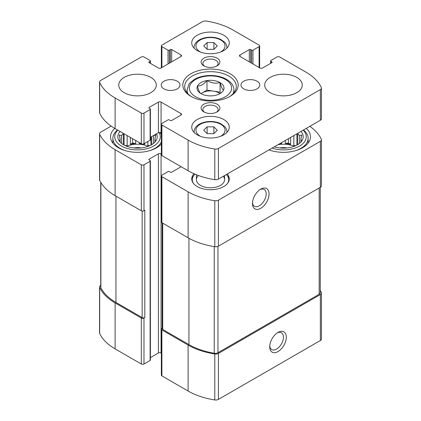 <?xml version="1.0" encoding="UTF-8"?>
<svg xmlns="http://www.w3.org/2000/svg" width="421" height="421" viewBox="0 0 421 421"><rect width="100%" height="100%" fill="white"/><g stroke="black" fill="none" stroke-linecap="round" stroke-linejoin="round"><path stroke-width="0.63" d="M111.176 126.1L100.64 132.183A3.752 2.168 0 0 0 99.54 133.715A3.752 2.168 0 0 0 99.672 134.283A59.824 34.538 0 0 0 115.117 149.681L141.324 164.816A1.879 1.084 0 0 0 143.982 164.816L150.118 161.275A0.937 0.542 0 0 0 150.392 160.89L150.392 360.097A0.937 0.542 0 0 1 150.118 360.481L143.982 364.023A1.879 1.084 0 0 1 141.324 364.023L115.117 348.893A59.824 34.538 0 0 1 99.672 333.49A3.752 2.168 0 0 1 99.54 332.927L99.54 286.954A3.752 2.168 0 0 1 100.64 285.422L100.735 285.364M99.54 286.954A3.752 2.168 0 0 0 99.672 287.517A59.824 34.538 0 0 0 115.117 302.92L141.324 318.055A1.879 1.084 0 0 0 143.982 318.055L144.808 317.576L144.808 210.311L143.982 210.789L143.982 164.816M162.174 328.238L161.896 328.396A1.879 1.084 0 0 0 161.348 329.164A1.879 1.084 0 0 0 161.896 329.927L188.108 345.062A59.824 34.538 0 0 0 214.784 353.977A3.752 2.168 0 0 0 218.42 353.419L320.36 294.563A3.752 2.168 0 0 0 321.46 293.032A3.752 2.168 0 0 0 321.328 292.463A59.824 34.538 0 0 0 320.265 290.437M161.348 329.164L161.348 375.132A1.879 1.084 0 0 0 161.896 375.9L188.108 391.03A59.824 34.538 0 0 0 214.784 399.95A3.752 2.168 0 0 0 218.42 399.392L320.36 340.536A3.752 2.168 0 0 0 321.46 339.005L321.46 293.032M278.013 351.572A11.73 6.773 120 0 0 286.312 337.21A11.73 6.773 120 0 0 278.013 332.422A11.73 6.773 120 0 0 269.719 346.783A11.73 6.773 120 0 0 278.013 351.572M99.54 133.715L99.54 179.688A3.752 2.168 0 0 0 99.672 180.251A59.824 34.538 0 0 0 115.117 195.654L115.117 149.681M143.982 210.789A1.879 1.084 0 0 1 141.324 210.789L115.117 195.654M150.392 160.89A0.937 0.542 0 0 0 150.118 160.506L149.123 159.933L149.123 159.164A0.937 0.542 0 0 0 148.85 159.548A0.937 0.542 0 0 0 149.123 159.933M149.123 159.164L158.412 153.802A1.879 1.084 0 0 1 161.064 153.802L161.348 153.965M150.392 357.639L158.412 353.008L158.412 153.802M161.348 353.172L161.064 353.008A1.879 1.084 0 0 0 158.412 353.008M161.348 175.925A1.879 1.084 0 0 0 161.896 176.694L188.108 191.823A59.824 34.538 0 0 0 214.784 200.743A3.752 2.168 0 0 0 218.42 200.18L320.36 141.324A3.752 2.168 0 0 0 321.46 139.793L321.46 185.766A3.752 2.168 0 0 1 320.36 187.298L218.42 246.153A3.752 2.168 0 0 1 214.784 246.711A59.824 34.538 0 0 1 188.108 237.797L161.896 222.662A1.879 1.084 0 0 1 161.348 221.899L161.348 175.925A1.879 1.084 0 0 1 161.896 175.157L168.032 171.615A0.937 0.542 0 0 1 169.363 171.615L170.358 172.189A0.937 0.542 0 0 0 171.684 172.189L180.972 166.827A1.879 1.084 0 0 0 181.13 166.727M260.762 208.295A11.73 6.773 120 0 0 269.056 193.928A11.73 6.773 120 0 0 260.762 189.14A11.73 6.773 120 0 0 252.468 203.506A11.73 6.773 120 0 0 260.762 208.295M321.46 139.793A3.752 2.168 0 0 0 321.328 139.23A59.824 34.538 0 0 0 309.824 126.337M227.251 174.01A18.766 10.835 180 0 1 229.266 178.893A18.766 10.835 180 0 1 210.5 189.729A18.766 10.835 180 0 1 191.734 178.893A18.766 10.835 180 0 1 193.997 173.736M161.348 144.05A26.981 15.577 180 0 1 130.999 151.87A26.981 15.577 180 0 1 110.534 136.757A26.981 15.577 180 0 1 114.744 128.394M306.256 128.4A26.981 15.577 180 0 1 310.466 136.757A26.981 15.577 180 0 1 296.479 150.408A26.981 15.577 180 0 1 269.014 149.897M100.735 182.277L100.735 287.222A3.752 2.168 0 0 0 100.893 287.838A59.824 34.538 0 0 0 115.949 302.441L142.156 317.576A1.879 1.084 0 0 0 144.808 317.576M162.174 222.825L162.174 328.685A1.879 1.084 0 0 0 162.727 329.448L188.934 344.583A59.824 34.538 0 0 0 214.236 353.272A3.752 2.168 0 0 0 217.957 352.73L319.165 294.295A3.752 2.168 0 0 0 320.265 292.763L320.265 187.35M252.505 202.617A9.699 5.599 120 0 0 254.479 206.29A9.699 5.599 120 0 0 259.325 205.806A9.699 5.599 120 0 0 265.662 197.265A9.699 5.599 120 0 0 264.178 189.492A9.699 5.599 120 0 0 260.01 189.618M269.756 345.899A9.699 5.599 120 0 0 271.729 349.567A9.699 5.599 120 0 0 276.576 349.088A9.699 5.599 120 0 0 282.912 340.542A9.699 5.599 120 0 0 281.428 332.769A9.699 5.599 120 0 0 277.26 332.895M300.941 131.468A19.708 11.378 180 0 1 301.478 141.398A19.708 11.378 180 0 1 274.334 146.829M303.183 130.173A22.755 13.14 180 0 1 299.578 146.045A22.755 13.14 180 0 1 272.087 148.124M300.741 142.251L301.804 140.64L300.983 140.809L300.983 141.893M300.983 138.672A17.593 10.157 180 0 1 301.083 139.74A17.593 10.157 180 0 1 300.983 140.809L300.983 138.672L301.804 134.973L299.568 135.615L299.568 143.335M297.715 144.624L297.715 133.762A17.593 10.157 180 0 1 299.568 135.615M277.965 144.735A17.593 10.157 180 0 1 294.184 146.308M281.638 142.614L281.638 143.508A17.593 10.157 0 0 0 279.786 143.682M285.338 140.472L285.338 143.508A17.593 10.157 0 0 1 290.632 144.329L288.396 143.035L285.338 143.508M290.632 137.42L290.632 144.329M293.842 135.567L293.842 145.398A17.593 10.157 0 0 1 295.068 145.961M279.86 147.939A11.73 6.773 180 0 1 287.117 147.939M303.499 129.989A24.634 14.219 180 0 1 308.119 138.288A24.634 14.219 180 0 1 295.542 150.686M271.434 150.686A24.634 14.219 180 0 1 269.119 149.839M156.544 133.81A19.708 11.378 180 0 1 155.502 141.398A19.708 11.378 180 0 1 137.509 148.129A19.708 11.378 180 0 1 119.522 141.398A19.708 11.378 180 0 1 120.059 131.468M159.038 132.494A22.755 13.14 180 0 1 135.304 149.829A22.755 13.14 180 0 1 117.817 130.173M120.017 138.672L120.017 140.809A17.593 10.157 180 0 1 119.917 139.74A17.593 10.157 180 0 1 120.017 138.672L119.196 134.973L121.432 135.615A17.593 10.157 180 0 1 123.285 133.762L123.285 144.624M120.017 141.893L120.017 140.809L119.196 140.64L120.259 142.251M154.765 142.251L155.828 140.64L155.007 140.809L155.007 141.893M155.007 138.672A17.593 10.157 180 0 1 155.107 139.74A17.593 10.157 180 0 1 155.007 140.809L155.007 138.672L155.828 134.973L153.591 135.615L153.591 143.335M126.816 146.308A17.593 10.157 180 0 1 148.208 146.308M127.158 135.567L127.158 145.398A17.593 10.157 0 0 0 125.932 145.961M130.368 137.42L130.368 144.329A17.593 10.157 0 0 1 135.662 143.508L132.604 143.035L130.368 144.329M135.662 140.472L135.662 143.508M139.362 142.614L139.362 143.508A17.593 10.157 0 0 1 141.214 143.682M144.656 143.356L144.656 144.329A17.593 10.157 0 0 0 143.245 144.008M147.86 141.503L147.86 145.398A17.593 10.157 0 0 1 149.087 145.961M151.739 136.583L151.739 144.624M121.432 135.615L121.432 143.335M133.883 147.939A11.73 6.773 180 0 1 141.14 147.939M159.948 132.42A24.634 14.219 180 0 1 161.348 134.699M161.348 141.877A24.634 14.219 180 0 1 149.566 150.686M125.458 150.686A24.634 14.219 180 0 1 112.881 138.288A24.634 14.219 180 0 1 117.501 129.989M226.393 174.51A18.224 10.525 180 0 1 227.14 175.362L227.635 176.004A18.766 10.835 180 0 1 229.219 179.662M191.781 179.662A18.766 10.835 180 0 1 193.365 176.004L193.86 175.362A18.224 10.525 180 0 1 194.965 174.157M223.309 176.288A14.077 8.125 180 0 1 224.577 179.662A14.077 8.125 180 0 1 210.5 187.787A14.077 8.125 180 0 1 196.423 179.662A14.077 8.125 180 0 1 198.396 175.51M227.14 175.362A18.224 10.525 180 0 1 227.377 183.635M193.623 183.635A18.224 10.525 180 0 1 193.86 175.362M127.158 145.398L125.3 145.682M124.1 145.092L124.1 133.799M132.604 143.035L132.604 138.709M144.656 144.329L143.803 143.835M140.588 143.319L139.362 143.508M149.723 145.682L147.86 145.398M150.918 145.092L150.918 137.057M281.638 143.508L280.412 143.319M288.396 143.035L288.396 138.709M295.7 145.682L293.842 145.398M296.9 145.092L296.9 133.799M201.028 93.646L200.896 93.567A13.488 7.788 180 0 1 197.444 86.137L197.496 86.031A13.488 7.788 180 0 1 206.916 80.595L207.1 80.564A13.488 7.788 180 0 1 219.972 82.553L220.104 82.632A13.488 7.788 180 0 1 223.556 90.062L223.504 90.173A13.488 7.788 180 0 1 220.041 93.609A13.488 7.788 180 0 1 214.084 95.609L213.9 95.635A13.488 7.788 180 0 1 201.028 93.646M197.496 86.031C200.628 86.094 203.769 84.279 206.916 80.595M207.1 80.564C211.363 83.095 215.652 83.758 219.972 82.553M220.104 82.632C221.246 86.968 222.399 89.441 223.556 90.062M200.896 93.567C199.754 92.978 198.601 90.504 197.444 86.137M250.642 49.599A0.937 0.542 180 0 0 249.316 49.599L240.028 54.962L240.028 56.498L259.936 67.991A1.879 1.084 180 0 0 262.588 67.991L271.877 62.624A0.937 0.542 180 0 0 272.15 62.245A0.937 0.542 180 0 0 271.877 61.861L270.882 61.287A0.937 0.542 180 0 1 270.608 60.903A0.937 0.542 180 0 1 270.882 60.519L277.018 56.977A1.879 1.084 180 0 1 279.676 56.977L305.883 72.107A59.824 34.538 180 0 1 321.328 87.51A3.752 2.168 180 0 1 321.46 88.073A3.752 2.168 180 0 1 320.36 89.61L218.42 148.466A3.752 2.168 180 0 1 214.784 149.023A59.824 34.538 180 0 1 188.108 140.104L161.896 124.974A1.879 1.084 180 0 1 161.348 124.206A1.879 1.084 180 0 1 161.896 123.442L168.032 119.896A0.937 0.542 180 0 1 169.363 119.896L170.358 120.474A0.937 0.542 180 0 0 171.684 120.474L180.972 115.107A1.879 1.084 180 0 0 181.525 114.344A1.879 1.084 180 0 0 180.972 113.575L161.064 102.082A1.879 1.084 180 0 0 158.412 102.082L149.123 107.45L149.123 108.213L150.118 108.786A0.937 0.542 180 0 1 150.392 109.171A0.937 0.542 180 0 1 150.118 109.555L143.982 113.096A1.879 1.084 180 0 1 141.324 113.096L115.117 97.967A59.824 34.538 180 0 1 99.672 82.563A3.752 2.168 180 0 1 99.54 81.995A3.752 2.168 180 0 1 100.64 80.464L141.324 56.977A1.879 1.084 180 0 1 143.982 56.977L150.118 60.519A0.937 0.542 180 0 1 150.392 60.903A0.937 0.542 180 0 1 150.118 61.287L149.123 61.861L149.123 62.624L158.412 67.991A1.879 1.084 180 0 0 161.064 67.991L180.972 56.498A1.879 1.084 180 0 0 181.525 55.73A1.879 1.084 180 0 0 180.972 54.962L171.684 49.599A0.937 0.542 180 0 0 170.358 49.599L169.363 50.178A0.937 0.542 180 0 1 168.032 50.178L161.896 46.631A1.879 1.084 180 0 1 161.348 45.868A1.879 1.084 180 0 1 161.896 45.1L202.58 21.608A3.752 2.168 180 0 1 206.216 21.05A59.824 34.538 180 0 1 232.892 29.97L259.104 45.1A1.879 1.084 180 0 1 259.652 45.868A1.879 1.084 180 0 1 259.104 46.631L252.968 50.178A0.937 0.542 180 0 1 251.637 50.178L250.642 49.599L250.642 62.624M240.028 56.498A1.879 1.084 180 0 1 239.475 55.73A1.879 1.084 180 0 1 240.028 54.962M321.46 88.073L321.46 118.722A3.752 2.168 180 0 1 320.36 120.253L218.42 179.109A3.752 2.168 180 0 1 214.784 179.672A59.824 34.538 180 0 1 188.108 170.752L161.896 155.623A1.879 1.084 180 0 1 161.348 154.854L161.348 124.206M161.348 132.894L161.064 132.731A1.879 1.084 180 0 0 158.412 132.731L150.392 137.362M149.123 108.213A0.937 0.542 180 0 1 148.85 107.829A0.937 0.542 180 0 1 149.123 107.45M150.392 109.171L150.392 139.819A0.937 0.542 180 0 1 150.118 140.204L143.982 143.745A1.879 1.084 180 0 1 141.324 143.745L115.117 128.615A59.824 34.538 180 0 1 99.672 113.212A3.752 2.168 180 0 1 99.54 112.644L99.54 81.995M149.123 62.624A0.937 0.542 180 0 1 148.85 62.245A0.937 0.542 180 0 1 149.123 61.861M296.758 92.699A18.766 10.835 180 0 1 276.308 95.046A18.766 10.835 180 0 1 264.72 85.037A18.766 10.835 180 0 1 283.491 74.201A18.766 10.835 180 0 1 302.257 85.037A18.766 10.835 180 0 1 296.758 92.699M257.015 88.868A9.383 5.415 180 0 1 246.79 90.041A9.383 5.415 180 0 1 240.996 85.037A9.383 5.415 180 0 1 250.379 79.616A9.383 5.415 180 0 1 259.768 85.037A9.383 5.415 180 0 1 257.015 88.868M177.252 88.868A9.383 5.415 180 0 1 167.026 90.041A9.383 5.415 180 0 1 161.232 85.037A9.383 5.415 180 0 1 170.621 79.616A9.383 5.415 180 0 1 180.004 85.037A9.383 5.415 180 0 1 177.252 88.868M150.781 92.699A18.766 10.835 180 0 1 130.331 95.046A18.766 10.835 180 0 1 118.743 85.037A18.766 10.835 180 0 1 137.509 74.201A18.766 10.835 180 0 1 156.28 85.037A18.766 10.835 180 0 1 150.781 92.699M223.772 50.557A18.766 10.835 180 0 1 203.317 52.909A18.766 10.835 180 0 1 191.734 42.895A18.766 10.835 180 0 1 210.5 32.059A18.766 10.835 180 0 1 229.266 42.895A18.766 10.835 180 0 1 223.772 50.557M223.772 134.836A18.766 10.835 180 0 1 203.317 137.188A18.766 10.835 180 0 1 191.734 127.179A18.766 10.835 180 0 1 210.5 116.343A18.766 10.835 180 0 1 229.266 127.179A18.766 10.835 180 0 1 223.772 134.836M217.136 65.844A9.383 5.415 180 0 1 203.864 65.844A9.383 5.415 180 0 1 203.864 58.182A9.383 5.415 180 0 1 217.136 58.182A9.383 5.415 180 0 1 217.136 65.844L217.136 65.844M217.136 111.891A9.383 5.415 180 0 1 203.864 111.891A9.383 5.415 180 0 1 203.864 104.229A9.383 5.415 180 0 1 217.136 104.229A9.383 5.415 180 0 1 217.136 111.891L217.136 111.891M230.076 96.335A27.681 15.982 180 0 1 190.924 96.335A27.681 15.982 180 0 1 190.924 73.733A27.681 15.982 180 0 1 230.076 73.733A27.681 15.982 180 0 1 230.076 96.335L230.076 96.335M191.613 96.719A25.807 14.898 180 0 1 184.693 86.568A25.807 14.898 180 0 1 210.5 71.67A25.807 14.898 180 0 1 236.307 86.568A25.807 14.898 180 0 1 229.387 96.719M204.559 112.254A7.604 4.389 180 0 1 202.896 109.513A7.604 4.389 180 0 1 210.5 105.124A7.604 4.389 180 0 1 218.104 109.513A7.604 4.389 180 0 1 216.441 112.254M204.559 66.208A7.604 4.389 180 0 1 202.896 63.466A7.604 4.389 180 0 1 210.5 59.072A7.604 4.389 180 0 1 218.104 63.466A7.604 4.389 180 0 1 216.441 66.208M207.116 133.625L213.884 133.625L217.273 130.242L213.884 126.853L207.116 126.853L203.727 130.242L207.116 133.625L207.116 126.853M207.116 49.346L213.884 49.346L217.273 45.963L213.884 42.574L207.116 42.574L203.727 45.963L207.116 49.346L207.116 42.574M200.922 93.63L206.995 90.126L206.995 80.548M206.995 90.126L220.078 92.152L220.078 82.574M220.078 92.152L220.525 93.115M201.054 93.662A11.73 6.773 180 0 1 202.206 92.888A11.73 6.773 180 0 1 213.536 91.136A11.73 6.773 180 0 1 219.883 93.615M209.505 95.867A7.036 4.063 180 0 1 211.495 95.867M213.884 49.346L213.884 42.574M213.884 133.625L213.884 126.853M99.672 333.49L99.672 287.517M115.117 348.893L115.117 302.92M141.324 364.023L141.324 318.055M143.982 364.023L143.982 318.055M161.896 375.9L161.896 329.927M188.108 391.03L188.108 345.062M214.784 399.95L214.784 353.977M218.42 399.392L218.42 353.419M320.36 340.536L320.36 294.563M99.672 180.251L99.672 134.283M141.324 210.789L141.324 164.816M150.118 360.481L150.118 161.275M161.064 353.008L161.064 153.802M161.896 222.662L161.896 176.694M188.108 237.797L188.108 191.823M214.784 246.711L214.784 200.743M218.42 246.153L218.42 200.18M320.36 187.298L320.36 141.324M100.893 287.838L100.893 182.54M115.949 302.441L115.949 196.133M142.156 317.576L142.156 211.063M319.165 294.295L319.165 187.987M217.957 352.73L217.957 246.38M214.236 353.272L214.236 246.627M188.934 344.583L188.934 238.265M162.727 329.448L162.727 223.141M225.43 96.719A21.113 12.188 180 0 1 190.108 91.257A21.113 12.188 180 0 1 215.962 76.327A21.113 12.188 180 0 1 225.43 96.719M161.896 46.631L161.896 67.513M259.104 46.631L259.104 67.513M252.968 50.178L252.968 63.966M251.637 50.178L251.637 63.203M249.316 49.599L249.316 61.861M271.877 61.861L271.877 62.624M270.882 61.287L270.882 63.203M320.36 89.61L320.36 120.253M218.42 148.466L218.42 179.109M214.784 149.023L214.784 179.672M188.108 140.104L188.108 170.752M161.896 124.974L161.896 155.623M180.972 113.575L180.972 115.107M161.064 102.082L161.064 132.731M158.412 102.082L158.412 132.731M150.118 109.555L150.118 140.204M143.982 113.096L143.982 143.745M141.324 113.096L141.324 143.745M115.117 97.967L115.117 128.615M99.672 82.563L99.672 113.212M150.118 61.287L150.118 63.203M180.972 54.962L180.972 56.498M171.684 49.599L171.684 61.861M170.358 49.599L170.358 62.624M169.363 50.178L169.363 63.203M168.032 50.178L168.032 63.966M188.013 93.878A23.46 13.546 180 0 1 187.04 90.015L187.04 92.778M187.04 90.015L188.924 84.221L190.271 82.558L194.855 79.111C199.301 76.743 204.474 75.538 210.374 75.48C219.167 75.591 225.94 77.938 230.703 82.527C233.792 86.126 233.618 87.268 233.96 90.015A23.46 13.546 180 0 1 232.987 93.878M194.123 132.468A16.424 9.483 180 0 1 194.076 131.773L194.076 132.42M194.076 131.773C194.234 128.316 196.36 125.59 200.459 123.59C203.396 122.227 206.716 121.527 210.411 121.501C214.2 121.506 217.594 122.211 220.593 123.616L224.609 126.437C226.124 128.042 226.898 129.821 226.924 131.773A16.424 9.483 180 0 1 226.877 132.468M200.538 136.357A14.546 8.399 180 0 1 200.007 124.427A14.546 8.399 180 0 1 220.678 124.242A14.546 8.399 180 0 1 220.783 136.178A14.546 8.399 180 0 1 220.462 136.357M194.123 48.189A16.424 9.483 180 0 1 194.076 47.494L194.076 48.141M194.076 47.494C194.234 44.037 196.36 41.311 200.459 39.311C203.396 37.948 206.716 37.248 210.411 37.222C214.2 37.227 217.594 37.932 220.593 39.337L224.609 42.158C226.124 43.763 226.898 45.542 226.924 47.494A16.424 9.483 180 0 1 226.877 48.189M200.538 52.078A14.546 8.399 180 0 1 200.007 40.148A14.546 8.399 180 0 1 220.678 39.963A14.546 8.399 180 0 1 220.783 51.899A14.546 8.399 180 0 1 220.462 52.078M308.119 138.288L308.119 143.108M112.881 138.288L112.881 143.108M161.348 45.868L161.348 67.828M259.652 45.868L259.652 67.828M270.608 60.903L270.608 63.361M150.392 60.903L150.392 63.361M233.96 90.015L233.96 92.778M226.924 131.773L226.924 132.42M226.924 47.494L226.924 48.141M196.423 174.757L196.423 179.662M224.577 175.557L224.577 179.662"/></g></svg>
